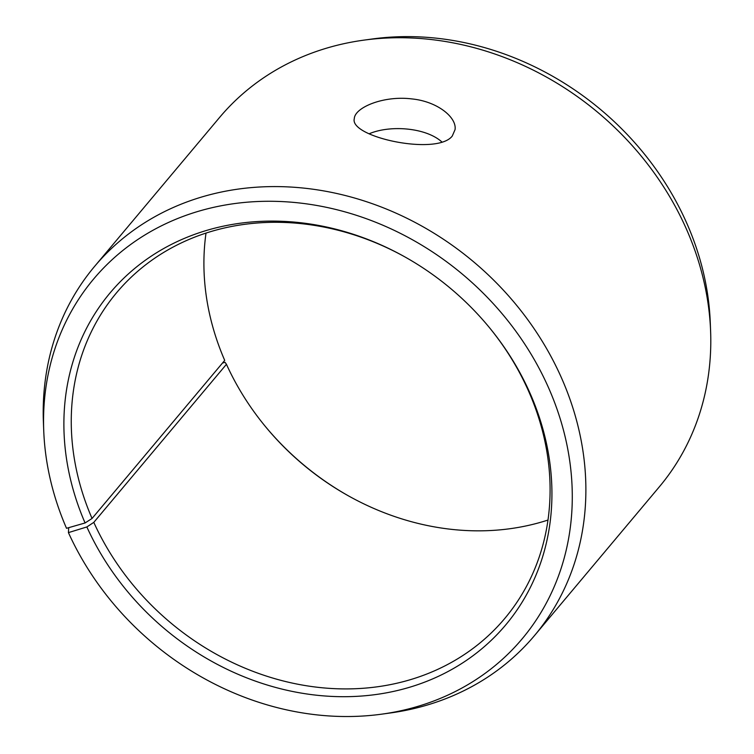 <?xml version="1.0" encoding="UTF-8"?>
<svg xmlns="http://www.w3.org/2000/svg" width="754" height="754" viewBox="0 0 754 754"><rect width="100%" height="100%" fill="white"/><g stroke="black" fill="none" stroke-linecap="round" stroke-linejoin="round"><path stroke-width="1.13" d="M68.689 527.677L68.425 532.616A279.772 240.809 40 0 0 381.562 714.179A279.772 240.809 40 0 0 566.98 445.124A279.772 240.809 40 0 0 276.511 201.375A279.772 240.809 40 0 0 43.732 430.685A279.772 240.809 40 0 0 66.512 528.3L85.089 522.965L92.054 518.46L224.711 360.384A253.363 218.085 40 0 1 206.012 233.09M547.988 520.053A253.363 218.085 40 0 1 348.518 495.906A253.363 218.085 40 0 1 264.418 425.331A253.363 218.085 40 0 1 226.445 364.295L225.031 362.288L222.439 363.089M348.989 496.17A258.245 222.279 40 0 1 264.079 424.917M43.732 430.685L43.393 422.033A287.151 247.161 40 0 1 94.58 266.416L219.489 117.558A287.151 247.161 40 0 1 363.862 40.141L372.438 38.963A279.772 240.809 40 0 1 710.268 322.458L710.607 331.11A287.151 247.161 40 0 1 659.42 486.726L534.511 635.575A287.151 247.161 40 0 1 390.138 713.001L381.562 714.179M363.862 40.141A287.151 247.161 40 0 1 710.607 331.11M94.58 266.416A287.151 247.161 40 0 1 473.418 261.666A287.151 247.161 40 0 1 534.511 635.575M85.089 522.965A258.245 222.279 40 0 1 134.259 268.82A258.245 222.279 40 0 1 404.54 256.709A258.245 222.279 40 0 1 490.26 328.64A258.245 222.279 40 0 1 442.08 674.557A258.245 222.279 40 0 1 86.861 526.952L93.798 522.371L226.445 364.295M68.425 532.616L86.861 526.952M92.054 518.46A253.363 218.085 40 0 1 116.587 292.74A253.363 218.085 40 0 1 405.011 256.973M489.921 328.226A253.363 218.085 40 0 1 504.756 618.478A253.363 218.085 40 0 1 93.798 522.371M442.136 142.195C426.415 127.586 390.252 124.712 369.083 133.816M452.268 136.031C437.103 156.021 349.008 137.134 354.305 118.604C354.719 107.502 383.654 95.306 411.986 98.934C437.32 101.441 456.962 117.379 455.048 129.65L452.268 136.031"/></g></svg>
